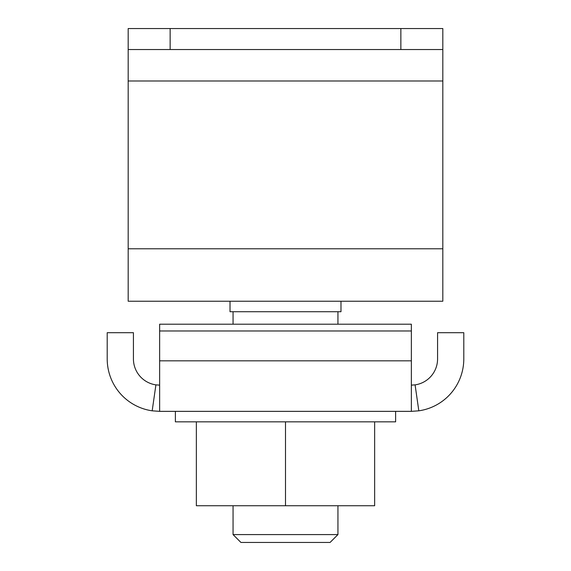 <?xml version="1.0" encoding="UTF-8"?>
<svg xmlns="http://www.w3.org/2000/svg" width="571" height="571" viewBox="0 0 571 571"><rect width="100%" height="100%" fill="white"/><g stroke="black" fill="none" stroke-linecap="round" stroke-linejoin="round"><path stroke-width="0.86" d="M196.353 421.841L196.353 505.742L285.5 505.742L285.5 421.841L395.624 421.841L395.624 411.356M374.647 421.841L374.647 505.742L285.5 505.742M175.376 411.356L175.376 421.841L285.5 421.841M233.061 534.584L337.939 534.584L330.074 542.45L240.926 542.45L233.061 534.584L233.061 505.742M340.98 301.231L340.98 311.716L230.02 311.716L230.02 301.231M159.644 360.829L411.356 360.829L411.356 324.207L159.644 324.207L159.644 411.356L411.356 411.356L418.821 410.82L415.088 384.868L411.356 385.132M415.088 384.868A26.216 26.216 0 0 0 437.572 358.916L437.572 332.693L463.795 332.693L463.795 358.916A52.439 52.439 0 0 1 418.821 410.82M133.428 358.916L133.428 332.693L107.205 332.693L107.205 358.916A52.439 52.439 0 0 0 152.179 410.82L155.912 384.868A26.216 26.216 0 0 1 133.428 358.916M159.644 411.356L152.179 410.82M159.644 385.132L155.912 384.868M411.356 360.829L411.356 411.356M411.356 330.987L159.644 330.987M442.818 248.792L442.818 301.231L128.182 301.231L128.182 49.527L442.818 49.527L442.818 248.792L128.182 248.792M442.818 49.527L442.818 28.55L400.863 28.55L400.863 49.527M400.863 28.55L170.137 28.55L170.137 49.527M128.182 49.527L128.182 28.55L170.137 28.55M442.818 80.989L128.182 80.989M337.939 534.584L337.939 505.742M337.939 324.207L337.939 311.716M233.061 324.207L233.061 311.716"/></g></svg>
